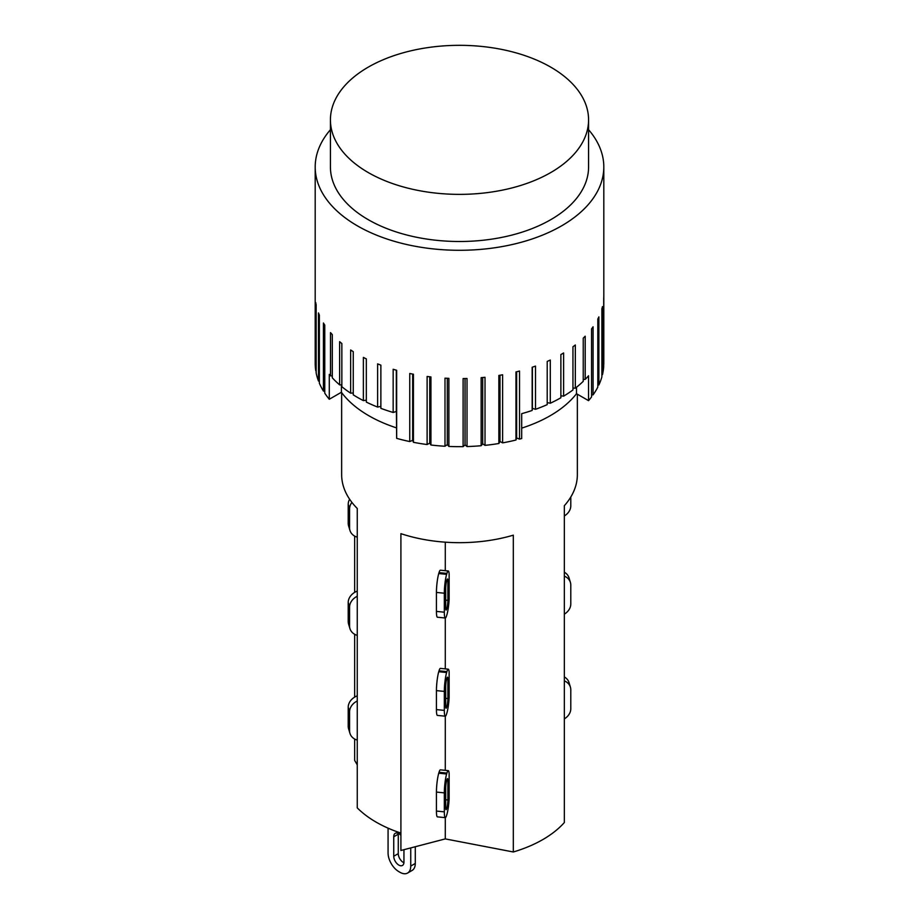 <?xml version="1.0" encoding="UTF-8"?>
<svg xmlns="http://www.w3.org/2000/svg" width="919" height="919" viewBox="0 0 919 919"><rect width="100%" height="100%" fill="white"/><g stroke="black" fill="none" stroke-linecap="round" stroke-linejoin="round"><path stroke-width="1.38" d="M449.138 697.601A13.624 1.895 -84.3 0 1 446.921 712.845L446.645 713.764A13.624 1.895 -84.3 0 1 445.301 716.2A13.624 1.895 -84.3 0 1 444.325 710.387L444.325 691.41A13.624 1.895 -84.3 0 1 446.645 672.524L446.921 671.605A13.624 1.895 -84.3 0 1 448.277 669.181A13.624 1.895 -84.3 0 1 449.138 672.042L449.138 697.601M445.692 705.826L445.692 686.849A5.617 0.781 -84.3 0 1 446.645 679.072L446.921 678.153A5.617 0.781 -84.3 0 1 447.484 677.154A5.617 0.781 -84.3 0 1 447.875 679.543L447.875 698.532A5.617 0.781 -84.3 0 1 446.921 706.309L446.645 707.216A5.617 0.781 -84.3 0 1 446.094 708.216A5.617 0.781 -84.3 0 1 445.692 705.826M448.277 669.181L440.373 668.389A13.624 1.895 95.7 0 0 439.029 670.824L438.754 671.732A13.624 1.895 95.7 0 0 436.433 690.617L436.433 709.594A13.624 1.895 95.7 0 0 437.398 715.407L445.301 716.2L445.29 770.34M445.29 668.883L445.29 618.005A13.624 1.895 -84.3 0 1 444.325 612.203L444.325 593.214A13.624 1.895 -84.3 0 1 446.645 574.329L446.921 573.422A13.624 1.895 -84.3 0 1 448.277 570.986A13.624 1.895 -84.3 0 1 449.138 573.858L449.138 599.418A13.624 1.895 -84.3 0 1 446.921 614.662L446.645 615.569A13.624 1.895 -84.3 0 1 445.301 618.005L437.398 617.223A13.624 1.895 95.7 0 1 436.433 611.411L444.325 612.203M341.65 392.597L341.65 474.629A117.85 68.04 180 0 0 357.25 508.46L357.25 807.87A117.85 68.04 0 0 0 400.902 833.073L400.902 533.663A117.85 68.04 180 0 0 513.319 535.168L513.319 851.982A117.85 68.04 0 0 0 564.346 822.528L564.346 505.703A117.85 68.04 180 0 0 577.35 474.629L577.35 394.194M357.25 635.362A13.624 10.971 -16.7 0 1 349.955 628.642A13.624 10.971 -16.7 0 1 349.576 626.069L349.576 607.091A13.624 10.971 -16.7 0 1 357.25 596.27M357.25 591.112A13.624 10.971 163.3 0 0 348.209 602.531L348.209 621.508A13.624 10.971 163.3 0 0 348.588 624.081L349.955 628.642M354.654 697.107L354.654 634.282M354.654 592.376L354.654 536.087M564.346 576.144A13.624 10.971 -16.7 0 1 570.412 582.439L569.045 577.879A13.624 10.971 163.3 0 0 564.346 572.238M570.412 582.439A13.624 10.971 -16.7 0 1 570.791 585.012L570.791 603.99A13.624 10.971 -16.7 0 1 564.346 614.145M403.946 849.696L403.946 862.148A7.214 4.17 60 0 1 402.453 865.457A7.214 4.17 60 0 1 396.893 863.515A7.214 4.17 60 0 1 393.746 856.255L393.746 836.784A7.214 4.17 60 0 1 395.239 833.315A7.214 4.17 60 0 1 400.902 835.36M398.306 833.395A7.214 4.17 -120 0 0 398.283 834.165L398.272 853.636A7.214 4.17 -120 0 0 403.912 862.757M398.283 834.165L393.746 836.784M410.747 847.915L410.747 866.077A15.232 8.799 60 0 1 407.588 873.05A15.232 8.799 60 0 1 399.972 872.292L398.846 871.637A15.232 8.799 60 0 1 388.071 852.981L388.071 828.157M407.588 873.05L412.126 870.431A15.232 8.799 -120 0 0 415.285 863.458L410.747 866.077M415.285 846.732L415.285 863.458M400.902 833.073L400.902 850.489L445.29 838.898L513.319 851.982M357.25 695.844A13.624 10.971 163.3 0 0 348.209 707.262L348.209 726.24A13.624 10.971 163.3 0 0 348.588 728.813L349.955 733.373A13.624 10.971 -16.7 0 1 349.576 730.8L349.576 711.823A13.624 10.971 -16.7 0 1 357.25 701.002M357.25 740.094A13.624 10.971 -16.7 0 1 349.955 733.373M564.346 680.887A13.624 10.971 -16.7 0 1 570.412 687.171A13.624 10.971 -16.7 0 1 570.791 689.744L570.791 708.721A13.624 10.971 -16.7 0 1 564.346 718.876M570.412 687.171L569.045 682.61A13.624 10.971 163.3 0 0 564.346 676.97M448.277 770.639L440.373 769.846A13.624 1.895 95.7 0 0 439.029 772.282L438.754 773.201A13.624 1.895 95.7 0 0 436.433 792.075L436.433 811.063A13.624 1.895 95.7 0 0 437.398 816.865L445.301 817.657A13.624 1.895 -84.3 0 1 444.325 811.845L444.325 792.867A13.624 1.895 -84.3 0 1 446.645 773.982L446.921 773.074A13.624 1.895 -84.3 0 1 448.277 770.639A13.624 1.895 -84.3 0 1 449.138 773.511L449.138 799.059A13.624 1.895 -84.3 0 1 446.921 814.314L446.645 815.222A13.624 1.895 -84.3 0 1 445.301 817.657L445.29 838.898M445.692 807.284L445.692 788.307A5.617 0.781 -84.3 0 1 446.645 780.53L446.921 779.622A5.617 0.781 -84.3 0 1 447.484 778.611A5.617 0.781 -84.3 0 1 447.875 781.012L447.875 799.989A5.617 0.781 -84.3 0 1 446.921 807.767L446.645 808.674A5.617 0.781 -84.3 0 1 446.094 809.685A5.617 0.781 -84.3 0 1 445.692 807.284M354.654 739.014L354.654 760.381L357.25 764.872M588.574 119.849L588.574 166.982A129.074 74.519 180 0 1 459.5 241.502A129.074 74.519 180 0 1 330.426 166.982L330.426 119.849A129.074 74.519 180 0 1 380.776 60.792A129.074 74.519 180 0 1 561.785 74.393A129.074 74.519 180 0 1 588.574 119.849A129.074 74.519 180 0 1 459.5 194.368A129.074 74.519 180 0 1 330.426 119.849M445.692 607.643L445.692 588.654A5.617 0.781 -84.3 0 1 446.645 580.877L446.921 579.969A5.617 0.781 -84.3 0 1 447.484 578.97A5.617 0.781 -84.3 0 1 447.875 581.359L447.875 600.337A5.617 0.781 -84.3 0 1 446.921 608.114L446.645 609.033A5.617 0.781 -84.3 0 1 446.094 610.032A5.617 0.781 -84.3 0 1 445.692 607.643M448.277 570.986L440.373 570.205A13.624 1.895 95.7 0 0 439.029 572.629L438.754 573.548A13.624 1.895 95.7 0 0 436.433 592.433L436.433 611.411M445.29 570.688L445.29 542.176M357.25 537.167A13.624 10.971 -16.7 0 1 349.955 530.447A13.624 10.971 -16.7 0 1 349.576 527.885L349.576 508.896A13.624 10.971 -16.7 0 1 351.908 502.394M349.622 499.235A13.624 10.971 163.3 0 0 348.209 504.336L348.209 523.325A13.624 10.971 163.3 0 0 348.588 525.886L349.955 530.447M570.791 497.018L570.791 505.806A13.624 10.971 -16.7 0 1 564.346 515.95M588.574 129.717A144.306 83.319 180 0 1 603.806 166.982A144.306 83.319 180 0 1 514.72 243.949A144.306 83.319 180 0 1 357.457 225.89A144.306 83.319 180 0 1 315.194 166.982L315.194 363.35A144.306 83.319 0 0 0 315.745 370.656L315.745 302.581A144.306 83.319 0 0 0 316.147 304.832L316.147 372.907A144.306 83.319 0 0 0 318.468 381.006L318.468 312.931A144.306 83.319 0 0 0 319.352 315.125L319.352 383.2A144.306 83.319 0 0 0 323.419 391.069L323.419 322.994A144.306 83.319 0 0 0 324.763 325.108L324.763 393.183A144.306 83.319 0 0 0 329.278 399.26L329.278 374.389A144.306 83.319 0 0 0 330.507 375.825L330.507 332.621A144.306 83.319 0 0 0 332.299 334.619L332.299 377.824A144.306 83.319 0 0 0 339.628 384.866L339.628 341.661A144.306 83.319 0 0 0 341.845 343.522L341.845 386.715A144.306 83.319 0 0 0 350.644 393.171L350.644 349.967A144.306 83.319 0 0 0 353.252 351.655L353.252 394.848A144.306 83.319 0 0 0 363.373 400.615L363.373 357.411A144.306 83.319 0 0 0 366.325 358.892L366.325 402.097A144.306 83.319 0 0 0 377.629 407.083L377.629 363.878A144.306 83.319 0 0 0 380.868 365.13L380.868 408.335A144.306 83.319 0 0 0 393.16 412.47L393.16 369.266A144.306 83.319 0 0 0 396.652 370.277L396.652 438.352A144.306 83.319 0 0 0 409.748 441.557L409.748 373.482A144.306 83.319 0 0 0 413.435 374.228L413.435 442.303A144.306 83.319 0 0 0 427.117 444.543L427.117 376.468A144.306 83.319 0 0 0 430.931 376.939L430.931 445.014A144.306 83.319 0 0 0 444.991 446.243L444.991 378.168A144.306 83.319 0 0 0 448.886 378.364L448.886 446.439A144.306 83.319 0 0 0 463.107 446.645L463.107 378.559A144.306 83.319 0 0 0 467.013 378.479L467.013 446.554A144.306 83.319 0 0 0 481.154 445.726L481.154 377.652A144.306 83.319 0 0 0 485.014 377.284L485.014 445.359A144.306 83.319 0 0 0 498.868 443.509L498.868 375.434A144.306 83.319 0 0 0 502.613 374.791L502.613 442.866A144.306 83.319 0 0 0 515.961 440.029L515.961 371.954A144.306 83.319 0 0 0 519.534 371.035L519.534 439.121A144.306 83.319 0 0 0 521.693 438.535L521.693 413.665A144.306 83.319 0 0 0 532.158 410.46L532.388 408.381L535.501 409.3A144.306 83.319 0 0 0 547.207 404.636L547.207 361.431A144.306 83.319 0 0 0 550.286 360.041L550.286 403.246A144.306 83.319 0 0 0 560.877 397.766L560.877 354.562A144.306 83.319 0 0 0 563.623 352.965L563.623 396.158A144.306 83.319 0 0 0 572.951 389.966L572.951 346.762A144.306 83.319 0 0 0 575.328 344.97L575.328 388.174A144.306 83.319 0 0 0 583.232 381.351L583.232 338.146A144.306 83.319 0 0 0 585.196 336.193L585.196 379.398A144.306 83.319 0 0 0 588.539 375.779L588.539 400.65L576.5 393.711A128.269 74.06 180 0 1 521.693 428.128M576.5 393.711L576.5 387.244M583.232 379.432L585.196 379.398M572.951 388.048L575.328 388.174M560.877 395.813L563.623 396.158M547.207 402.602L550.286 403.246M588.539 400.65A144.306 83.319 0 0 0 591.572 396.928L591.572 328.853A144.306 83.319 0 0 0 593.088 326.785L593.088 394.86A144.306 83.319 0 0 0 597.809 387.106L597.809 319.031A144.306 83.319 0 0 0 598.878 316.86L598.878 384.946A144.306 83.319 0 0 0 601.876 376.916L601.876 308.841A144.306 83.319 0 0 0 602.462 306.613L602.462 374.688A144.306 83.319 0 0 0 603.703 366.509L603.703 298.434A144.306 83.319 0 0 0 603.794 296.171L603.794 364.257A144.306 83.319 0 0 0 603.806 363.35L603.806 166.982M532.158 410.46L532.158 367.255A144.306 83.319 0 0 0 535.501 366.095L535.501 409.3M350.644 393.171L353.252 392.987M339.628 384.866L341.845 384.866M330.507 375.825L332.299 375.951M393.16 412.47L396.319 411.459L396.422 412.091L396.652 438.352M377.629 407.083L380.868 406.347M363.373 400.615L366.325 400.179M396.422 427.84A128.269 74.06 180 0 1 341.408 392.264L329.278 399.26M341.408 392.264L341.408 384.866M396.319 411.459L396.319 370.185M324.763 391.276L323.419 391.069M413.435 442.303L412.665 440.339L412.665 374.079M412.665 440.339L409.748 441.557M430.931 445.014L429.747 443.119L429.747 376.801M429.747 443.119L427.117 444.543M448.886 446.439L447.3 444.635L447.3 378.295M447.3 444.635L444.991 446.243M467.013 446.554L465.037 444.888L465.037 378.525M465.037 444.888L463.107 446.645M485.014 445.359L482.693 443.843L482.693 377.502M482.693 443.843L481.154 445.726M502.613 442.866L499.982 441.522L499.982 375.251M499.982 441.522L498.868 443.509M519.534 439.121L516.639 437.984L516.639 371.781M516.639 437.984L515.961 440.029M532.388 408.381L532.388 367.186M593.088 394.86L591.572 394.998M598.878 384.946L597.809 385.118M602.462 374.688L601.876 374.837M319.352 381.201L318.468 381.006M315.194 166.982A144.306 83.319 180 0 1 330.426 129.717M446.645 707.216L445.749 707.125M446.921 706.309L445.692 706.183M447.875 698.532L445.692 698.314M447.875 679.543L446.554 679.417M438.754 671.732L446.645 672.524M439.029 670.824L446.921 671.605M436.433 690.617L444.325 691.41M436.433 709.594L444.325 710.387M349.576 607.091L348.209 602.531M349.576 626.069L348.209 621.508M398.272 853.636L393.746 856.255M349.576 730.8L348.209 726.24M349.576 711.823L348.209 707.262M439.029 772.282L446.921 773.074M446.554 780.874L447.875 781.012M445.692 799.771L447.875 799.989M445.692 807.64L446.921 807.767M445.749 808.582L446.645 808.674M436.433 811.063L444.325 811.845M436.433 792.075L444.325 792.867M438.754 773.201L446.645 773.982M446.645 609.033L445.749 608.941M446.921 608.114L445.692 607.999M447.875 600.337L445.692 600.118M447.875 581.359L446.554 581.222M438.754 573.548L446.645 574.329M439.029 572.629L446.921 573.422M436.433 592.433L444.325 593.214M349.576 508.896L348.209 504.336M349.576 527.885L348.209 523.325"/></g></svg>
